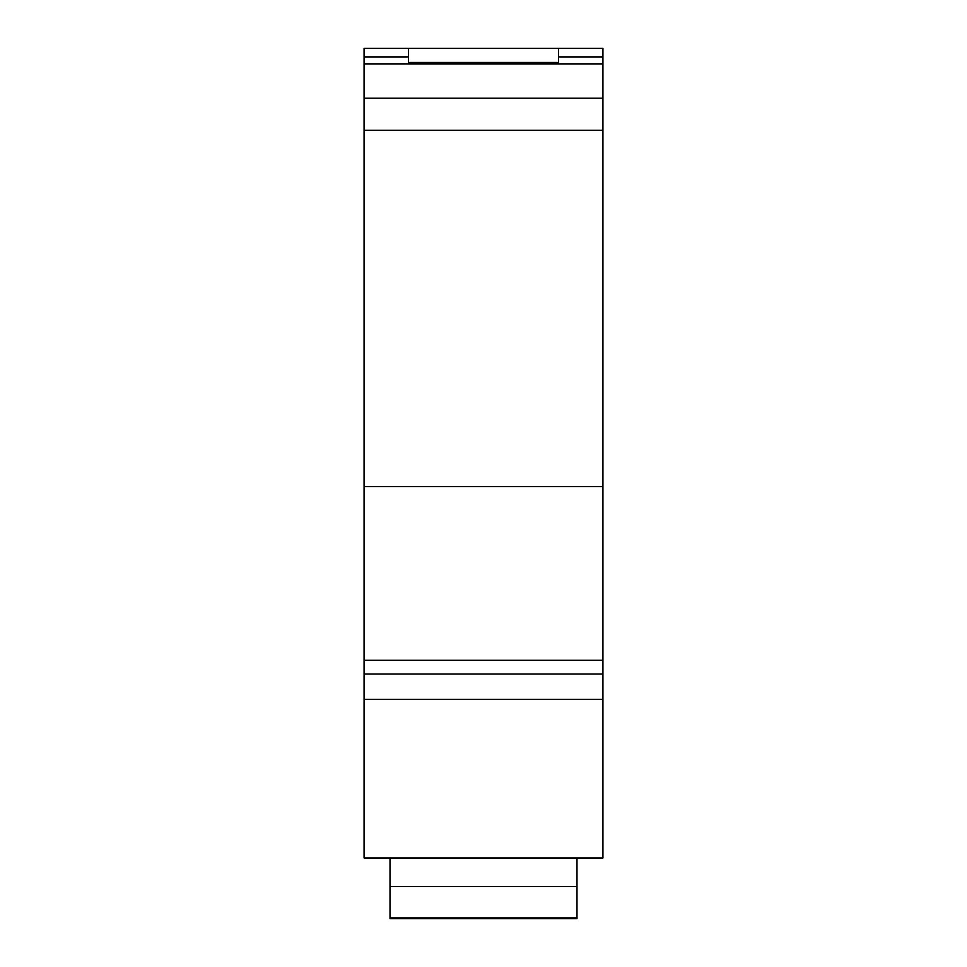 <?xml version="1.0" encoding="UTF-8"?>
<svg xmlns="http://www.w3.org/2000/svg" width="967" height="967" viewBox="0 0 967 967"><rect width="100%" height="100%" fill="white"/><g stroke="black" fill="none" stroke-linecap="round" stroke-linejoin="round"><path stroke-width="1.45" d="M558.563 63.846L558.563 48.35L408.437 48.35L408.437 63.846M558.563 62.492L408.437 62.492M602.924 674.035L364.075 674.035L364.075 857.959L602.924 857.959L602.924 486.582L364.075 486.582L364.075 674.035M408.437 48.35L364.075 48.35L364.075 486.582M602.924 486.582L602.924 56.896L558.563 56.896M602.924 98.223L364.075 98.223M602.924 130.243L364.075 130.243M602.924 699.407L364.075 699.407M602.924 56.896L602.924 48.35L558.563 48.35M408.437 56.896L364.075 56.896M390.015 857.959L390.015 918.65L576.985 918.65L576.985 917.901L390.015 917.901M576.985 917.901L576.985 886.509L390.015 886.509M576.985 886.509L576.985 857.959M602.924 63.919L364.075 63.919M602.924 660.304L364.075 660.304M602.924 63.846L364.075 63.846"/></g></svg>
